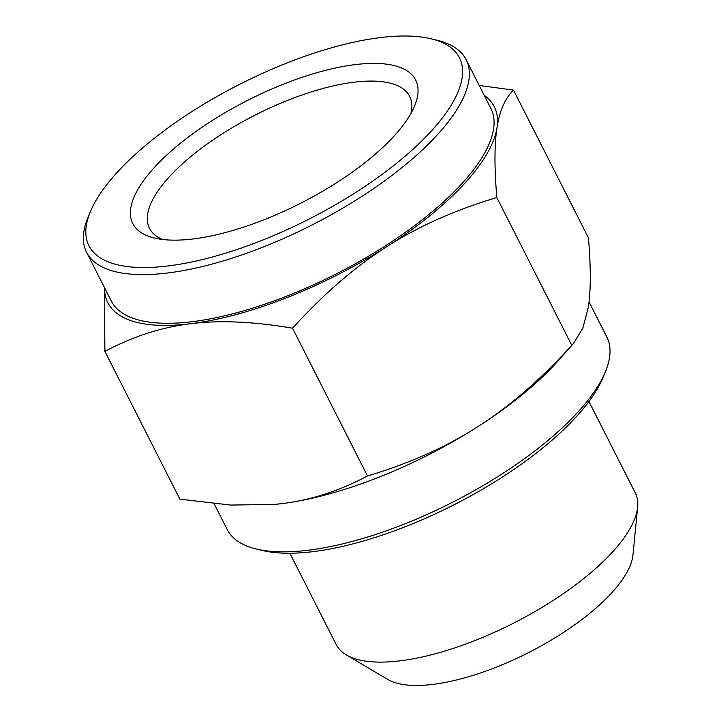 <?xml version="1.0" encoding="UTF-8"?>
<svg xmlns="http://www.w3.org/2000/svg" width="721" height="721" viewBox="0 0 721 721"><rect width="100%" height="100%" fill="white"/><g stroke="black" fill="none" stroke-linecap="round" stroke-linejoin="round"><path stroke-width="1.08" d="M637.634 507.133L632.966 554.954A141.181 51.515 153.1 0 1 562.38 633.191A141.181 51.515 153.1 0 1 433.051 684.364A141.181 51.515 153.1 0 1 387.673 679.398L346.332 654.92A167.669 61.177 -26.9 0 0 400.218 660.824A167.669 61.177 -26.9 0 0 611.471 553.142A167.669 61.177 -26.9 0 0 637.634 507.133A167.669 61.177 -26.9 0 0 635.246 492.822L588.922 401.516M410.925 113.476A145.858 53.219 -26.9 0 0 409.645 96.362A145.858 53.219 -26.9 0 0 353.957 82.203A145.858 53.219 -26.9 0 0 170.183 175.879A145.858 53.219 -26.9 0 0 149.499 228.35A145.858 53.219 -26.9 0 0 162.558 239.48M430.004 132.52A207.729 75.795 -26.9 0 0 431.203 38.817A207.729 75.795 -26.9 0 0 380.138 37.618A207.729 75.795 -26.9 0 0 90.332 211.749A207.729 75.795 -26.9 0 0 168.281 265.923A207.729 75.795 -26.9 0 0 430.004 132.52M431.203 38.817L437.196 40.277A212.821 77.652 153.1 0 1 466.154 59.717A212.821 77.652 153.1 0 1 381.869 182.837A212.821 77.652 153.1 0 1 167.822 272.962A212.821 77.652 153.1 0 1 86.556 252.296A212.821 77.652 153.1 0 1 87.971 217.454L90.332 211.749M86.556 252.296L111.25 300.972A212.821 77.652 -26.9 0 0 192.516 321.638A212.821 77.652 -26.9 0 0 460.665 184.955A212.821 77.652 -26.9 0 0 490.848 108.393L466.154 59.717M214.146 503.79L227.205 529.529A212.821 77.652 -26.9 0 0 256.162 548.969A212.821 77.652 -26.9 0 0 308.48 550.195A212.821 77.652 -26.9 0 0 605.388 371.793A212.821 77.652 -26.9 0 0 606.803 336.95L589.03 301.928M605.388 371.793L603.026 377.498A207.729 75.795 153.1 0 1 313.22 551.628A207.729 75.795 153.1 0 1 262.156 550.429L256.162 548.969M355.083 64.62A158.602 57.869 153.1 0 1 414.593 105.987A158.602 57.869 153.1 0 1 393.161 137.071A158.602 57.869 153.1 0 1 193.327 238.93A158.602 57.869 153.1 0 1 154.339 238.011A158.602 57.869 153.1 0 1 173.076 149.4A158.602 57.869 153.1 0 1 355.083 64.62M289.86 553.241L336.184 644.547A167.669 61.177 -26.9 0 0 346.332 654.92M104.329 287.319L104.906 351.397C132.979 336.428 161.531 327.208 190.569 323.738C219.49 320.043 253.477 321.53 292.537 328.208L367.494 475.959C409.528 463.414 446.299 446.993 477.789 426.697A216.651 79.049 153.1 0 1 281.83 503.618A216.651 79.049 153.1 0 1 274.71 504.403A216.651 79.049 153.1 0 1 274.629 504.403M292.537 328.208C323.585 294.006 354.921 266.878 386.528 246.816C418.018 226.52 454.789 210.099 496.823 197.554L571.78 345.305C540.732 379.507 509.396 406.635 477.789 426.697A216.651 79.049 -26.9 0 0 558.469 360.437L573.565 343.403L582.811 328.271L588.264 307.642C590.896 291.167 590.959 267.897 588.453 237.849L513.487 90.098L479.213 85.457M367.494 475.959C339.42 490.938 310.868 500.158 281.83 503.618L274.539 504.412L230.594 505.07L179.871 499.148L104.906 351.397M571.78 345.305L573.565 343.403M496.823 197.554C494.318 167.506 494.372 144.245 497.003 127.761C499.527 111.052 505.015 98.498 513.487 90.098M104.563 287.787A216.651 79.049 -26.9 0 0 190.569 323.738A216.651 79.049 -26.9 0 0 386.528 246.816A216.651 79.049 -26.9 0 0 497.003 127.761A216.651 79.049 -26.9 0 0 484.161 95.208"/></g></svg>
